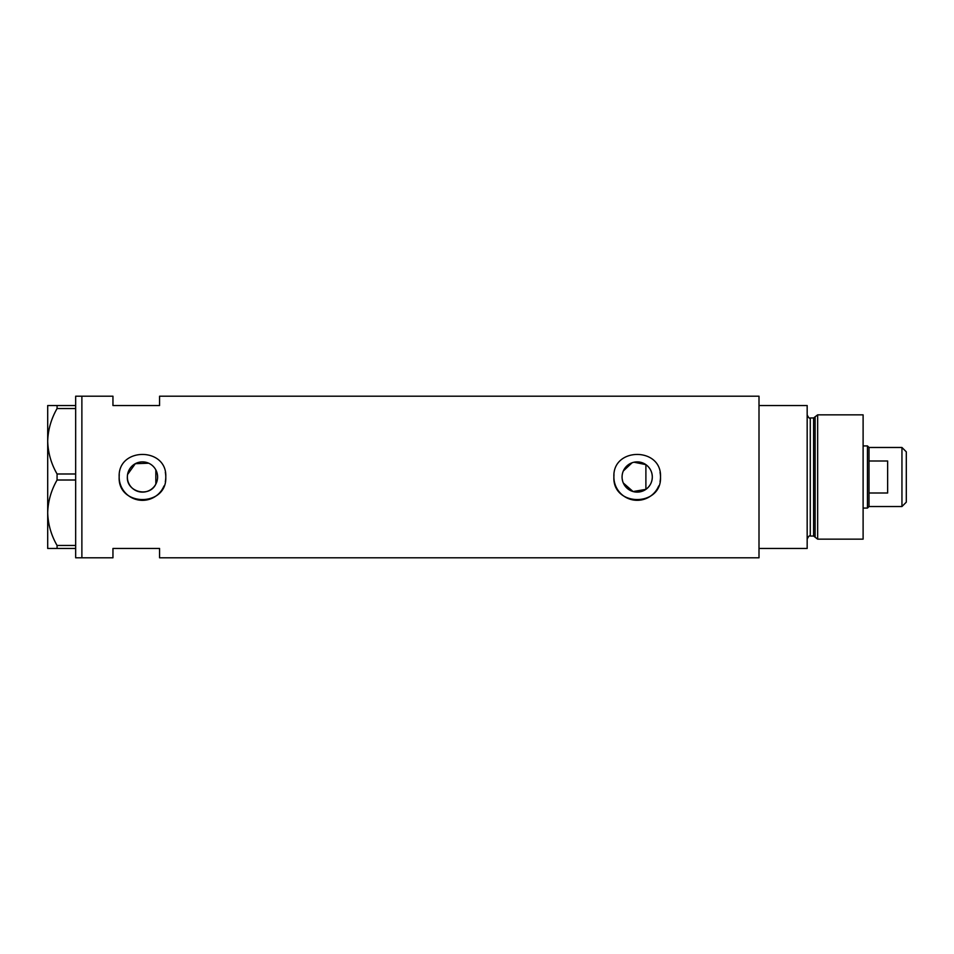 <?xml version="1.0" encoding="UTF-8"?>
<svg xmlns="http://www.w3.org/2000/svg" width="954" height="954" viewBox="0 0 954 954"><rect width="100%" height="100%" fill="white"/><g stroke="black" fill="none" stroke-linecap="round" stroke-linejoin="round"><path stroke-width="1.43" d="M634.064 462.213L645.894 464.634C650.032 467.71 652.178 471.825 652.309 477A15.121 15.121 0 0 0 637.189 461.879A15.121 15.121 0 0 0 622.068 477A15.121 15.121 0 0 0 637.189 492.121A15.121 15.121 0 0 0 652.309 477C652.166 482.175 650.032 486.301 645.894 489.366L633.074 491.548L623.332 483.034M622.64 481.102L622.211 479.063M157.148 480.649L156.599 482.402M127.359 477A15.121 15.121 0 0 0 142.48 492.121A15.121 15.121 0 0 0 157.601 477A15.121 15.121 0 0 0 142.48 461.879A15.121 15.121 0 0 0 127.359 477C126.465 492.24 149.551 497.869 155.836 484.072L155.836 469.928M119.286 474.71A23.301 23.301 0 0 0 119.167 477C117.724 507.051 167.224 507.087 165.781 477C167.236 446.925 117.724 446.937 119.167 477A23.301 23.301 0 0 0 163.993 485.968M165.328 481.567A23.301 23.301 0 0 0 165.328 472.433M613.994 474.71A23.301 23.301 0 0 0 613.887 477C612.432 507.051 661.933 507.087 660.502 477C661.945 446.925 612.432 446.937 613.887 477A23.301 23.301 0 0 0 658.701 485.968M660.049 481.567A23.301 23.301 0 0 0 660.049 472.433M75.664 548.467L57.073 548.467L57.073 545.461L75.664 545.461L75.664 557.792L81.877 557.792L81.877 396.208L112.954 396.208L112.954 405.533L159.568 405.533L159.568 396.208L759.002 396.208L759.002 548.467L807.167 548.467L807.167 405.533L759.002 405.533L759.002 557.792L159.568 557.792L159.568 548.467L112.954 548.467L112.954 557.792L81.877 557.792L81.877 396.208L75.664 396.208L75.664 408.539L57.073 408.539L57.073 405.533L47.7 405.533L47.7 441.261C48.01 429.849 51.134 418.937 57.073 408.539M148.681 463.215L135.325 463.68L127.574 474.496M156.599 471.586L157.148 473.351M623.332 470.966L632.085 462.773M75.664 473.983L75.664 480.017L57.073 480.017L57.073 473.983L75.664 473.983L75.664 408.539M75.664 545.461L75.664 480.017M57.073 545.461C51.17 535.218 48.046 524.306 47.7 512.739L47.7 548.467L57.073 548.467M57.073 473.983C51.17 463.751 48.046 452.84 47.7 441.261L47.7 512.739C48.01 501.327 51.134 490.416 57.073 480.017M57.073 405.533L75.664 405.533M645.894 489.366L645.894 464.634M813.607 536.041L810.28 536.041L810.28 417.959L813.607 417.959L813.607 536.041L815.11 537.197L815.11 416.803L817.65 414.847L817.65 539.153L863.108 539.153L863.108 414.847L817.65 414.847M901.947 447.474L906.3 451.826L906.3 502.174L901.947 506.526L901.947 447.474L869.011 447.474L869.011 506.526L867.46 508.077L867.46 445.923L863.108 445.923M869.011 493.003L887.649 493.003L887.649 460.997L869.011 460.997M810.28 536.041C809.541 535.242 808.503 536.279 807.167 539.153M810.28 417.959C809.517 418.734 808.491 417.697 807.167 414.847M813.607 417.959L815.11 416.803M815.11 537.197L817.65 539.153M869.011 447.474L867.46 445.923M867.46 508.077L863.108 508.077M901.947 506.526L869.011 506.526"/></g></svg>
